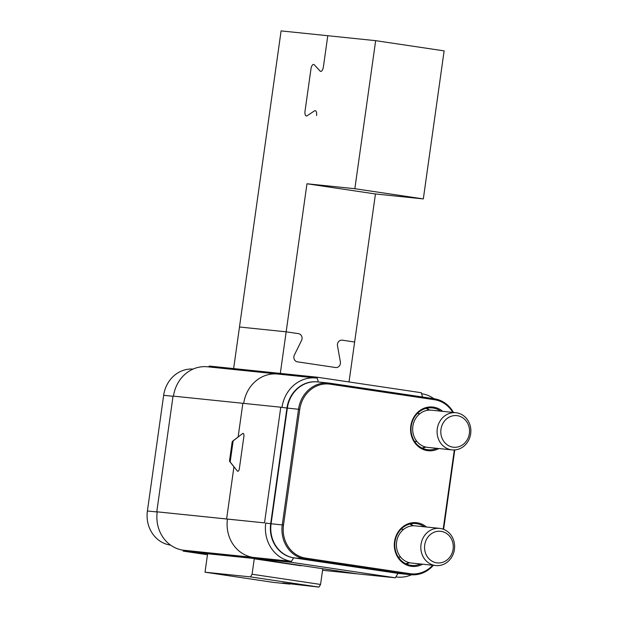 <?xml version="1.0" encoding="UTF-8"?>
<svg xmlns="http://www.w3.org/2000/svg" width="618" height="618" viewBox="0 0 618 618"><rect width="100%" height="100%" fill="white"/><g stroke="black" fill="none" stroke-linecap="round" stroke-linejoin="round"><path stroke-width="0.93" d="M208.722 366.914L209.232 366.057L279.058 373.272L278.934 374.168L279.058 373.272L316.964 377.181L421.345 392.731L421.607 393.705A34.114 30.807 95.9 0 1 433.952 398.718M173.488 396.138A34.114 30.807 -84.1 0 1 207.463 366.783L277.683 374.037A34.114 30.807 -84.1 0 0 243.708 403.392A34.114 30.807 -84.1 0 1 277.683 374.037A34.114 30.807 -84.1 0 1 278.927 374.191M230.244 461.53L229.68 461.445L233.735 466.559A0.935 0.402 -81.5 0 1 233.859 467.44L226.613 518.965L233.952 466.737L237.335 471.001L230.383 462.225A0.935 0.402 98.5 0 1 230.259 461.352L233.048 441.499A0.935 0.402 98.5 0 1 233.411 440.673L242.596 433.566A2.804 1.205 98.5 0 1 243.113 433.396A2.804 1.205 -81.5 0 0 243.09 433.396A2.804 1.205 98.5 0 1 243.901 436.293L239.359 468.622A2.804 1.205 98.5 0 1 237.745 471.271A2.804 1.205 98.5 0 1 237.335 471.001A2.804 1.205 -81.5 0 0 237.745 471.271A2.804 1.205 -81.5 0 0 239.359 468.622L243.901 436.293A2.804 1.205 -81.5 0 0 243.113 433.396A2.804 1.205 -81.5 0 0 242.596 433.566L238.131 437.019L242.866 403.299L238.231 436.323A0.935 0.402 -81.5 0 1 237.868 437.15L232.515 441.291L233.071 441.376M254.299 558.517A14.021 6.01 -81.5 0 1 254.261 558.803L252.09 574.246L320.564 584.45L322.774 568.715L357.428 573.883L253.048 558.332L253.179 557.405L182.959 550.151A34.114 30.807 95.9 0 1 157.227 511.835L227.447 519.089A34.114 30.807 95.9 0 0 253.179 557.405L253.048 558.332L254.307 558.517L207.609 553.743M322.557 570.283L395.335 577.791L290.954 562.241L183.222 551.117L207.47 554.732M157.227 511.835L264.519 522.874L280.773 407.216L173.048 396.092L156.787 511.758M229.68 461.445A0.935 0.402 98.5 0 1 229.556 460.572L232.152 442.117A0.935 0.402 98.5 0 1 232.515 441.291M183.222 551.117L182.959 550.151M422.001 448.058A21.027 18.988 95.9 0 0 425.169 446.914M405.74 563.716A21.027 18.988 95.9 0 0 408.915 562.581M264.519 522.874L227.447 519.089A34.114 30.807 95.9 0 0 253.179 557.405L291.487 561.36L293.604 557.822L397.977 573.373A30.375 27.431 95.9 0 0 399.282 573.535M317.405 381.893A30.375 27.431 95.9 0 0 286.945 408.042L270.692 523.709L265.755 523.044A34.114 30.807 95.9 0 0 291.487 561.36L290.954 562.241M270.692 523.709A30.375 27.431 95.9 0 0 293.604 557.822M412.708 525.802A21.027 18.988 95.9 0 0 409.842 524.041M428.962 410.143A21.027 18.988 95.9 0 0 426.096 408.374M411.464 574.779A34.114 30.807 -84.1 0 1 397.104 577.065A34.114 30.807 -84.1 0 1 395.86 576.911L395.335 577.791M280.773 407.216L282.009 407.378A34.114 30.807 -84.1 0 1 315.991 377.992A34.114 30.807 -84.1 0 1 317.235 378.146L318.301 381.986M316.964 377.181L317.235 378.146M455.891 412.716L431.472 410.19A18.694 16.879 95.9 0 0 412.924 425.841A18.694 16.879 95.9 0 0 425.462 446.992A18.694 16.879 95.9 0 0 427.633 447.378L452.052 449.896A18.694 16.879 -84.1 0 1 449.881 449.51A18.694 16.879 -84.1 0 1 437.343 428.359A18.694 16.879 -84.1 0 1 455.891 412.716A18.694 16.879 -84.1 0 1 458.062 413.094A18.694 16.879 -84.1 0 1 470.599 434.245A18.694 16.879 -84.1 0 1 452.052 449.896M458.641 415.953A15.89 14.353 95.9 0 0 441.229 427.911A15.89 14.353 95.9 0 0 451.688 446.907A15.89 14.353 95.9 0 0 469.108 434.948A15.89 14.353 95.9 0 0 458.641 415.953M439.637 528.375L415.219 525.856A18.694 16.879 95.9 0 0 397.529 538.1A18.694 16.879 95.9 0 0 403.454 559.846A18.694 16.879 95.9 0 0 411.379 563.037L435.798 565.563A18.694 16.879 -84.1 0 1 427.872 562.372A18.694 16.879 -84.1 0 1 421.947 540.619A18.694 16.879 -84.1 0 1 439.637 528.375A18.694 16.879 -84.1 0 1 447.563 531.565A18.694 16.879 -84.1 0 1 453.488 553.319A18.694 16.879 -84.1 0 1 435.798 565.563M430.545 560.186A15.89 14.353 95.9 0 0 450.592 556.069A15.89 14.353 95.9 0 0 447.277 533.998A15.89 14.353 95.9 0 0 427.239 538.116A15.89 14.353 95.9 0 0 430.545 560.186M349.023 381.963L375.443 193.967L306.968 183.77L354.848 188.714L375.659 40.664L327.779 35.72L323.384 66.976L327.779 35.72L281.097 30.9L239.483 326.999L286.165 331.82L298.502 333.658A4.674 4.218 95.9 0 1 302.032 338.903A4.674 4.218 95.9 0 1 301.553 340.448L294.361 355.041L301.553 340.448A4.674 4.218 95.9 0 0 302.032 338.903A4.674 4.218 95.9 0 0 298.502 333.658L286.165 331.82L239.483 326.999L233.635 368.575M340.41 363.515A4.674 4.218 95.9 0 0 340.379 361.893L337.498 345.802A4.674 4.218 -84.1 0 1 342.125 340.155A4.674 4.218 95.9 0 0 337.498 345.802L340.379 361.893A4.674 4.218 95.9 0 1 340.41 363.515A4.674 4.218 95.9 0 1 335.759 367.54A4.674 4.218 95.9 0 0 340.41 363.515M282.735 582.975L318.973 587.1L250.506 576.895L205.021 572.198L273.488 582.403L289.85 584.095L289.463 583.67M282.735 583.013L289.409 584.01M320.564 584.45L318.973 587.1M301.02 565.771L301.066 565.485A14.021 6.01 -81.5 0 1 301.02 565.771L254.261 558.803M207.617 553.697L205.021 572.198M250.506 576.895L252.09 574.246M306.968 183.77L280.317 373.396M354.632 342.017L342.295 340.178A4.674 4.218 95.9 0 0 342.125 340.155A4.674 4.218 -84.1 0 1 342.295 340.178L354.632 342.017M335.589 367.525A4.674 4.218 95.9 0 0 335.759 367.54A4.674 4.218 95.9 0 1 335.589 367.525L297.412 361.831A4.674 4.218 -84.1 0 1 294.361 355.041A4.674 4.218 95.9 0 0 297.412 361.831L335.589 367.525M315.219 110.668A4.674 2.001 -81.5 0 0 314.5 110.877L307.1 115.775L314.5 110.877A4.674 2.001 -81.5 0 1 315.219 110.668A4.674 2.001 -81.5 0 1 315.257 110.676A4.674 2.001 -81.5 0 0 315.219 110.668M313.62 64.427A4.674 2.001 98.5 0 1 313.658 64.434A4.674 2.001 98.5 0 1 314.268 64.782L320.093 71.047A4.674 2.001 -81.5 0 0 320.703 71.394A4.674 2.001 98.5 0 1 320.093 71.047L314.268 64.782A4.674 2.001 -81.5 0 0 313.658 64.434A4.674 2.001 -81.5 0 0 313.62 64.427A4.674 2.001 -81.5 0 0 310.978 68.853A4.674 2.001 98.5 0 1 313.62 64.427M316.563 115.504A4.674 2.001 -81.5 0 0 315.257 110.676A4.674 2.001 -81.5 0 1 316.563 115.504M305.029 111.155A4.674 2.001 -81.5 0 0 306.335 115.983A4.674 2.001 -81.5 0 0 307.1 115.775A4.674 2.001 -81.5 0 1 306.335 115.983A4.674 2.001 -81.5 0 1 305.029 111.155L310.978 68.853L305.029 111.155M323.384 66.976A4.674 2.001 98.5 0 1 320.703 71.394A4.674 2.001 -81.5 0 0 323.384 66.976M375.659 40.664L444.126 50.869L423.322 198.911L354.848 188.714M375.443 193.967L423.322 198.911M426.505 408.274A21.027 18.988 -84.1 0 1 429.618 410.113M425.802 447.077A21.027 18.988 -84.1 0 1 422.38 448.235M438.873 448.537A21.962 19.838 -84.1 0 1 427.37 450.622A21.962 19.838 -84.1 0 1 410.808 425.949A21.962 19.838 -84.1 0 1 433.488 407.131A21.962 19.838 -84.1 0 1 442.712 411.356M440.603 411.132A21.027 18.988 95.9 0 0 432.955 408.011A21.027 18.988 95.9 0 0 432.191 407.919A21.027 18.988 95.9 0 0 411.186 426.459A21.027 18.988 95.9 0 0 427.108 449.657A21.027 18.988 95.9 0 0 427.872 449.75A21.027 18.988 95.9 0 0 436.764 448.32M410.252 523.94A21.027 18.988 -84.1 0 1 413.357 525.779M409.541 562.735A21.027 18.988 -84.1 0 1 406.126 563.902M422.612 564.203A21.962 19.838 -84.1 0 1 411.117 566.281A21.962 19.838 -84.1 0 1 394.554 541.615A21.962 19.838 -84.1 0 1 417.227 522.797A21.962 19.838 -84.1 0 1 426.451 527.015M424.35 526.799A21.027 18.988 95.9 0 0 416.702 523.678A21.027 18.988 95.9 0 0 415.937 523.577A21.027 18.988 95.9 0 0 394.933 542.125A21.027 18.988 95.9 0 0 410.846 565.315A21.027 18.988 95.9 0 0 411.619 565.416A21.027 18.988 95.9 0 0 420.51 563.979M433.365 565.308A30.375 27.431 -84.1 0 1 410.653 574.709A30.375 27.431 -84.1 0 1 409.549 574.57L305.176 559.02A30.375 27.431 -84.1 0 1 282.264 524.898L298.517 409.24A30.375 27.431 -84.1 0 1 328.776 383.067A30.375 27.431 -84.1 0 1 329.881 383.206L434.261 398.764A30.375 27.431 -84.1 0 1 453.457 412.461M454.771 449.935L443.616 529.34M328.776 383.067L317.606 381.916A30.375 27.431 95.9 0 0 287.347 408.089L271.086 523.747A30.375 27.431 95.9 0 0 293.998 557.861L398.378 573.419A30.375 27.431 95.9 0 0 399.483 573.558L410.653 574.709M443.183 529.178L454.323 449.966M452.785 412.391A29.44 26.589 95.9 0 0 434.524 399.73L330.151 384.18A29.44 26.589 95.9 0 0 299.753 409.402L283.492 525.068A29.44 26.589 95.9 0 0 305.701 558.131L410.082 573.682A29.44 26.589 95.9 0 0 432.685 565.238M193.102 369.077A30.375 27.431 95.9 0 0 163.654 395.311L147.401 510.978A30.375 27.431 95.9 0 0 170.305 545.091L170.614 545.138M232.947 442.241L232.152 442.117M229.556 460.572L230.352 460.688M422.534 397.011L421.607 393.705M397.977 573.373L395.86 576.911M282.009 407.378L286.945 408.042M398.378 573.419L409.549 574.57L410.082 573.682M305.701 558.131L305.176 559.02L293.998 557.861M271.086 523.747L283.492 525.068M299.753 409.402L287.347 408.089M329.881 383.206L330.151 384.18M434.261 398.764L434.524 399.73M147.401 510.978L157.204 511.99M173.017 396.277L163.654 395.311M277.683 374.037L315.991 377.992M395.844 576.934L397.104 577.065M417.389 413.434L419.885 413.697M414.508 441.322L417.003 441.584M398.255 556.988L400.75 557.243M401.136 529.101L403.631 529.356"/></g></svg>
